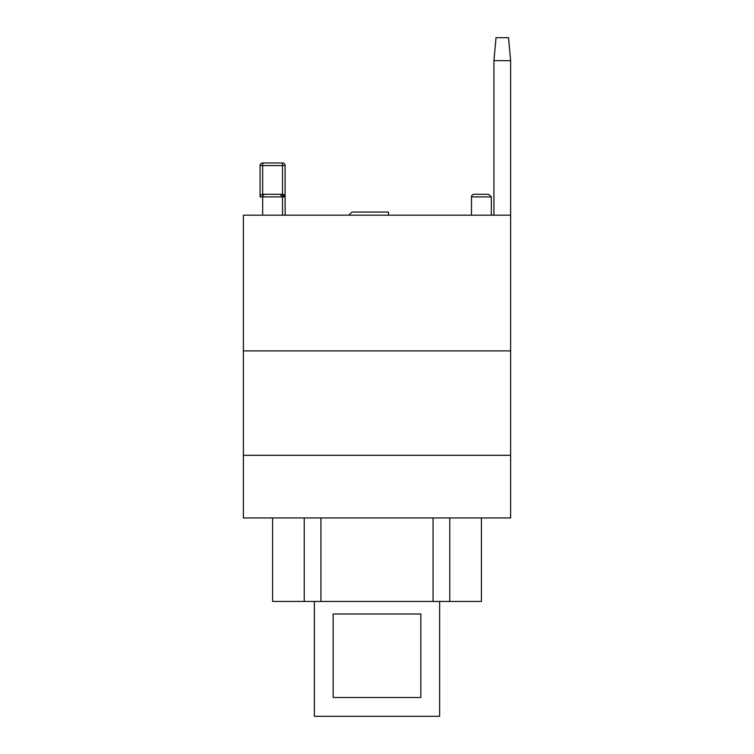 <?xml version="1.0" encoding="UTF-8"?>
<svg xmlns="http://www.w3.org/2000/svg" width="754" height="754" viewBox="0 0 754 754"><rect width="100%" height="100%" fill="white"/><g stroke="black" fill="none" stroke-linecap="round" stroke-linejoin="round"><path stroke-width="1.13" d="M314.361 601.456L314.361 716.3L439.639 716.3L439.639 601.456M333.155 613.992L420.845 613.992L420.845 697.507L333.155 697.507L333.155 613.992M510.628 350.902L510.628 517.941L243.372 517.941L243.372 350.902L510.628 350.902L510.628 60.669L508.545 37.7L496.019 37.7L493.927 60.669L510.628 60.669M433.069 517.941L433.069 601.456L481.401 601.456L481.401 517.941M433.069 601.456L320.931 601.456L320.931 517.941M272.599 517.941L272.599 601.456L320.931 601.456M304.23 517.941L304.23 601.456M449.77 517.941L449.77 601.456M510.628 455.303L243.372 455.303M493.927 215.182L493.927 60.669M262.684 194.296A2.611 2.611 0 0 0 260.073 196.907L262.684 196.907L262.684 162.977A2.611 2.611 0 0 0 260.073 165.588L285.125 165.588A2.611 2.611 0 0 0 282.514 162.977L282.514 196.907L285.125 196.907A2.611 2.611 0 0 0 282.514 194.296L262.684 194.296M260.073 196.907L260.073 165.588L260.073 196.907M285.125 215.182L285.125 196.907L282.514 194.296M262.684 162.977L282.514 162.977L262.684 162.977M285.125 196.907L285.125 165.588M471.486 215.182L471.486 196.907A2.611 2.611 0 0 1 474.096 194.296L488.705 194.296L474.096 194.296M262.684 196.907A2.611 2.611 0 0 1 265.295 194.296L279.904 194.296L282.514 196.907L262.684 196.907L262.684 215.182M243.372 350.902L243.372 215.182L510.628 215.182M348.81 215.182L351.948 212.044L388.48 212.044L388.48 215.182M471.486 196.907L491.316 196.907L488.705 194.296M491.316 215.182L491.316 196.907M282.514 215.182L282.514 196.907"/></g></svg>
